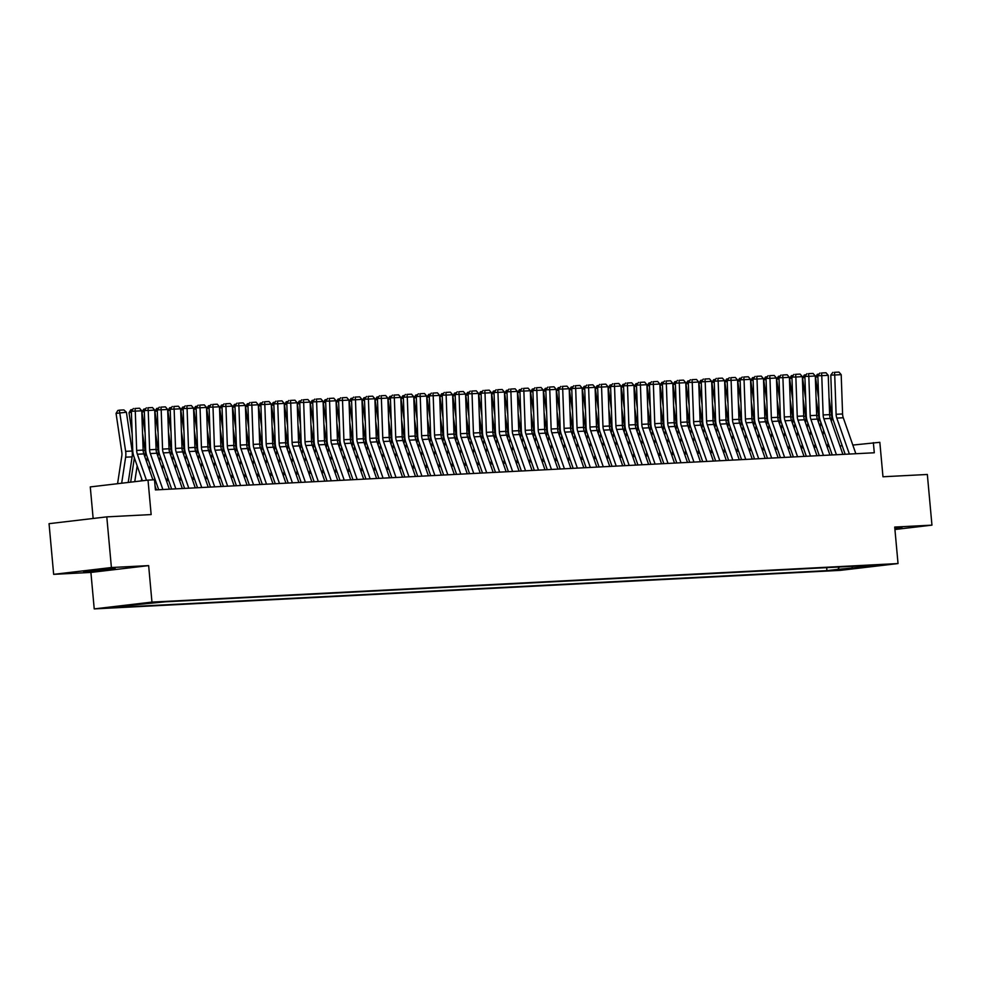 <?xml version="1.0" encoding="UTF-8"?>
<svg xmlns="http://www.w3.org/2000/svg" width="981" height="981" viewBox="0 0 981 981"><rect width="100%" height="100%" fill="white"/><g stroke="black" fill="none" stroke-linecap="round" stroke-linejoin="round"><path stroke-width="1.47" d="M894.893 529.066L902.066 527.986L894.819 528.207M111.54 568.637L83.557 571.506L104.759 570.059L115.194 568.624L111.54 568.637M883.771 564.553L872.281 565.73L883.771 564.553M94.225 608.907L840.288 570.366L898.032 563.56L151.957 602.101L94.225 608.907L90.902 572.426L148.646 565.608L111.405 567.533L53.661 574.351L90.902 572.426M53.661 574.351L49.05 523.67L106.794 516.864L151.148 514.571L148.021 480.114L90.277 486.919L93.146 518.471M894.93 529.507L931.95 525.142L927.339 474.473L882.974 476.766L879.834 442.308L852.82 445.067M111.405 567.533L106.794 516.864M148.021 480.114L154.495 479.77L155.415 489.911L874.292 452.768L873.36 442.639M147.162 603.254L161.142 601.966L147.138 602.996M860.938 565.878L861.588 566.564L872.514 565.277L165.299 601.807L116.408 606.638L130.657 605.902L119.731 607.19L826.946 570.648L837.872 569.36L839.344 566.993M861.588 566.564L875.837 565.829L837.872 569.36M148.646 565.608L151.957 602.101M931.95 525.142L894.709 527.067L898.032 563.56M842.225 445.803L839.932 445.914M829.264 446.465L826.983 446.588M816.315 447.14L814.034 447.25M803.365 447.802L801.085 447.925M790.416 448.476L788.123 448.599M777.455 449.151L775.174 449.261M764.506 449.813L762.225 449.936M751.556 450.487L749.263 450.598M738.595 451.15L736.314 451.272M725.646 451.824L723.365 451.934M712.697 452.486L710.416 452.609M699.747 453.161L697.454 453.283M686.786 453.835L684.505 453.945M673.837 454.497L671.556 454.62M660.887 455.172L658.607 455.282M647.926 455.834L645.645 455.957M634.977 456.508L632.696 456.619M622.028 457.171L619.747 457.293M609.078 457.845L606.785 457.968M596.117 458.507L593.836 458.63M583.168 459.182L580.887 459.304M570.219 459.856L567.938 459.966M557.269 460.518L554.976 460.641M544.308 461.193L542.027 461.303M531.359 461.855L529.078 461.977M518.409 462.529L516.116 462.64M505.448 463.191L503.167 463.314M492.499 463.866L490.218 463.988M479.55 464.54L477.269 464.651M466.6 465.202L464.307 465.325M453.639 465.877L451.358 465.987M440.69 466.539L438.409 466.662M427.741 467.214L425.447 467.324M414.779 467.876L412.498 467.998M401.83 468.55L399.549 468.673M388.881 469.225L386.6 469.335M375.931 469.887L373.638 470.009M362.97 470.561L360.689 470.672M350.021 471.223L347.74 471.346M337.072 471.898L334.791 472.008M324.122 472.56L321.829 472.683M311.161 473.234L308.88 473.357M298.212 473.909L295.931 474.019M285.263 474.571L282.969 474.694M272.301 475.245L270.02 475.356M259.352 475.908L257.071 476.03M246.403 476.582L244.122 476.692M233.453 477.244L231.16 477.367M220.492 477.919L218.211 478.041M207.543 478.581L205.262 478.703M194.594 479.255L192.301 479.378M181.632 479.93L179.351 480.04M168.683 480.592L166.402 480.715M155.734 481.266L154.63 481.315M131.295 604.872L130.657 605.902M826.676 567.643L826.946 570.648M852.121 568.624L852.207 566.331M146.476 480.298L137.365 454.228A10.178 7.848 87 0 1 136.666 450.426L135.28 411.125L131.356 411.223L132.742 450.524A15.279 11.772 -93 0 0 133.796 456.214L142.38 480.776M152.913 479.856L143.839 453.896A10.178 7.848 87 0 1 143.14 450.095L141.755 410.794L135.28 411.125L134.986 408.464L139.523 408.231L134.986 408.464M156.408 489.862L155.059 485.987M133.416 408.501L131.356 411.223M141.755 410.794L139.523 408.231M126.402 412.241L116.065 413.393L117.806 410.487L119.351 410.156L123.888 409.923L126.402 412.241L132.128 451.027A15.279 11.772 87 0 1 132.116 456.852L128.217 482.444M119.351 410.156L125.654 451.358A15.279 11.772 87 0 1 125.642 457.183L121.669 483.216M117.573 483.707L121.791 456.067A10.178 7.848 -93 0 0 121.791 452.18L116.065 413.393M162.883 489.519L150.314 453.553A10.178 7.848 87 0 1 149.615 449.764L148.229 410.463L144.305 410.549L145.691 449.85A15.279 11.772 -93 0 0 146.745 455.552L158.689 489.74M169.357 489.188L156.801 453.222A10.178 7.848 87 0 1 156.089 449.421L154.716 410.119L148.229 410.463L147.935 407.789L152.472 407.556L147.935 407.789M146.365 407.826L144.305 410.549M154.716 410.119L152.472 407.556M175.844 488.857L163.275 452.891A10.178 7.848 87 0 1 162.564 449.09L161.191 409.788L157.267 409.886L158.64 449.188A15.279 11.772 -93 0 0 159.695 454.877L171.65 489.078M182.319 488.526L169.75 452.56A10.178 7.848 87 0 1 169.039 448.758L167.665 409.457L161.191 409.788L160.884 407.127L165.421 406.882L160.884 407.127M159.314 407.164L157.267 409.886M167.665 409.457L165.421 406.882M188.793 488.182L176.224 452.216A10.178 7.848 87 0 1 175.525 448.415L174.14 409.126L170.216 409.212L171.589 448.513A15.279 11.772 -93 0 0 172.656 454.215L184.6 488.403M195.268 487.851L182.699 451.885A10.178 7.848 87 0 1 182 448.084L180.614 408.783L174.14 409.126L173.845 406.453L178.37 406.22L173.845 406.453M172.276 406.49L170.216 409.212M180.614 408.783L178.37 406.22M201.743 487.52L189.174 451.554A10.178 7.848 87 0 1 188.475 447.753L187.089 408.452L183.165 408.55L184.551 447.851A15.279 11.772 -93 0 0 185.605 453.541L197.549 487.729M208.217 487.177L195.648 451.211A10.178 7.848 87 0 1 194.949 447.422L193.564 408.121L187.089 408.452L186.795 405.778L191.332 405.545L186.795 405.778M185.225 405.815L183.165 408.55M193.564 408.121L191.332 405.545M142.539 433.161L145.078 450.353A15.279 11.772 87 0 1 145.078 456.177L144.943 457.036M141.644 478.667L141.301 480.898M137.168 465.865L134.753 481.671M131.393 412.216L129.026 412.719L130.767 409.813L132.68 409.469M132.153 433.958L129.026 412.719M130.657 482.161L134.372 457.857M155.501 432.486L158.039 449.69A15.279 11.772 87 0 1 158.027 455.503L157.892 456.361M154.593 477.992L154.324 479.783M150.118 465.202L149.419 469.838M144.342 411.554L141.975 412.057L143.717 409.151L145.629 408.795M145.114 433.283L141.975 412.057M146.61 461.818L147.322 457.183M168.45 431.824L170.988 449.016A15.279 11.772 87 0 1 170.976 454.841L170.841 455.699M167.543 477.33L167.028 480.678M163.067 464.528L162.368 469.163M157.303 410.88L154.924 411.382L156.666 408.476L158.591 408.133M158.064 432.621L154.924 411.382M159.56 461.144L160.271 456.521M181.399 431.15L183.938 448.342A15.279 11.772 87 0 1 183.925 454.166L183.803 455.025M180.492 476.656L179.989 480.016M176.028 463.866L175.317 468.489M170.253 410.205L167.874 410.72L169.627 407.814L171.54 407.458M171.013 431.947L167.874 410.72M172.521 460.481L173.22 455.846M214.692 486.846L202.135 450.88A10.178 7.848 87 0 1 201.424 447.078L200.05 407.777L196.126 407.875L197.5 447.177A15.279 11.772 -93 0 0 198.554 452.879L210.51 487.067M221.179 486.515L208.61 450.549A10.178 7.848 87 0 1 207.898 446.747L206.525 407.446L200.05 407.777L199.744 405.116L204.281 404.883L199.744 405.116M198.174 405.153L196.126 407.875M206.525 407.446L204.281 404.883M194.348 430.475L196.899 447.679A15.279 11.772 87 0 1 196.887 453.504L196.752 454.362M193.453 475.993L192.938 479.341M188.977 463.191L188.266 467.827M183.202 409.543L180.835 410.046L182.576 407.14L184.489 406.796M183.962 431.272L180.835 410.046M185.47 459.807L186.182 455.172M227.653 486.184L215.084 450.218A10.178 7.848 87 0 1 214.373 446.416L213 407.115L209.076 407.201L210.449 446.502A15.279 11.772 -93 0 0 211.516 452.204L223.46 486.392M234.128 485.84L221.559 449.874A10.178 7.848 87 0 1 220.848 446.073L219.474 406.784L213 407.115L212.705 404.442L217.23 404.209L212.705 404.442M211.136 404.479L209.076 407.201M219.474 406.784L217.23 404.209M207.31 429.813L209.848 447.005A15.279 11.772 87 0 1 209.836 452.83L209.701 453.688M206.402 475.319L205.887 478.667M201.927 462.529L201.228 467.152M196.151 408.869L193.784 409.384L195.526 406.465L197.451 406.122M196.923 430.61L193.784 409.384M198.42 459.145L199.131 454.51M240.603 485.509L228.033 449.543A10.178 7.848 87 0 1 227.334 445.742L225.949 406.441L222.025 406.539L223.41 445.84A15.279 11.772 -93 0 0 224.465 451.53L236.409 485.73M247.077 485.178L234.508 449.212A10.178 7.848 87 0 1 233.809 445.411L232.423 406.109L225.949 406.441L225.655 403.78L230.179 403.547L225.655 403.78M224.085 403.816L222.025 406.539M232.423 406.109L230.179 403.547M220.259 429.138L222.797 446.343A15.279 11.772 87 0 1 222.785 452.167L222.662 453.026M219.352 474.657L218.849 478.005M214.888 461.855L214.177 466.49M209.112 408.206L206.733 408.709L208.475 405.803L210.4 405.447M209.873 429.936L206.733 408.709M211.381 458.47L212.08 453.835M253.552 484.835L240.983 448.869A10.178 7.848 87 0 1 240.284 445.08L238.898 405.778L234.974 405.864L236.36 445.166A15.279 11.772 -93 0 0 237.414 450.868L249.358 485.055M260.026 484.504L247.47 448.538A10.178 7.848 87 0 1 246.758 444.736L245.385 405.435L238.898 405.778L238.604 403.105L243.141 402.872L238.604 403.105M237.034 403.142L234.974 405.864M245.385 405.435L243.141 402.872M233.208 428.476L235.747 445.668A15.279 11.772 87 0 1 235.747 451.493L235.612 452.351M232.313 473.982L231.798 477.33M227.837 461.193L227.126 465.816M222.062 407.532L219.695 408.047L221.436 405.128L223.349 404.785M222.822 429.273L219.695 408.047M224.33 457.796L225.029 453.173M266.513 484.173L253.944 448.207A10.178 7.848 87 0 1 253.233 444.405L251.859 405.104L247.935 405.202L249.309 444.503A15.279 11.772 -93 0 0 250.363 450.193L262.319 484.393M272.988 483.841L260.419 447.876A10.178 7.848 87 0 1 259.707 444.074L258.334 404.773L251.859 405.104L251.553 402.443L256.09 402.198L251.553 402.443M249.983 402.48L247.935 405.202M258.334 404.773L256.09 402.198M246.17 427.802L248.708 445.006A15.279 11.772 87 0 1 248.696 450.819L248.561 451.689M245.262 473.308L244.747 476.668M240.786 460.518L240.087 465.153M235.011 406.87L232.644 407.373L234.385 404.466L236.298 404.111M235.771 428.599L232.644 407.373M237.279 457.134L237.991 452.499M279.462 483.498L266.893 447.532A10.178 7.848 87 0 1 266.182 443.743L264.809 404.442L260.885 404.528L262.258 443.829A15.279 11.772 -93 0 0 263.325 449.531L275.269 483.719M285.937 483.167L273.368 447.201A10.178 7.848 87 0 1 272.669 443.4L271.283 404.098L264.809 404.442L264.514 401.769L269.039 401.536L264.514 401.769M262.945 401.805L260.885 404.528M271.283 404.098L269.039 401.536M259.119 427.14L261.657 444.332A15.279 11.772 87 0 1 261.645 450.156L261.51 451.015M258.211 472.646L257.696 475.993M253.736 459.844L253.037 464.479M247.972 406.195L245.593 406.698L247.335 403.792L249.26 403.449M248.733 427.937L245.593 406.698M250.229 456.459L250.94 451.836M292.412 482.836L279.843 446.87A10.178 7.848 87 0 1 279.144 443.069L277.758 403.767L273.834 403.865L275.22 443.167A15.279 11.772 -93 0 0 276.274 448.857L288.218 483.044M298.886 482.493L286.317 446.527A10.178 7.848 87 0 1 285.618 442.738L284.232 403.436L277.758 403.767L277.464 401.094L282.001 400.861L277.464 401.094M275.894 401.131L273.834 403.865M284.232 403.436L282.001 400.861M272.068 426.465L274.606 443.657A15.279 11.772 87 0 1 274.594 449.482L274.472 450.34M271.161 471.971L270.658 475.331M266.697 459.182L265.986 463.805M260.921 405.521L258.543 406.036L260.296 403.13L262.209 402.774M261.682 427.262L258.543 406.036M263.19 455.797L263.889 451.162M305.361 482.161L292.804 446.196A10.178 7.848 87 0 1 292.093 442.394L290.719 403.093L286.795 403.191L288.169 442.492A15.279 11.772 -93 0 0 289.223 448.194L301.179 482.382M311.848 481.83L299.279 445.865A10.178 7.848 87 0 1 298.567 442.063L297.194 402.762L290.719 403.093L290.413 400.432L294.95 400.199L290.413 400.432M288.843 400.469L286.795 403.191M297.194 402.762L294.95 400.199M285.017 425.803L287.556 442.995A15.279 11.772 87 0 1 287.556 448.82L287.421 449.678M284.122 471.309L283.607 474.657M279.646 458.507L278.935 463.142M273.871 404.859L271.504 405.361L273.245 402.455L275.158 402.112M274.631 426.588L271.504 405.361M276.139 455.123L276.85 450.5M297.979 425.129L300.517 442.321A15.279 11.772 87 0 1 300.505 448.145L300.37 449.004M297.071 470.635L296.556 473.982M292.596 457.845L291.897 462.468M286.82 404.184L284.453 404.699L286.194 401.781L288.107 401.437M287.592 425.926L284.453 404.699M289.088 454.461L289.8 449.825M310.928 424.454L313.466 441.658A15.279 11.772 87 0 1 313.454 447.483L313.331 448.342M310.021 469.973L309.506 473.32M305.557 457.171L304.846 461.806M299.781 403.522L297.402 404.025L299.144 401.119L301.069 400.763M300.542 425.251L297.402 404.025M302.038 453.786L302.749 449.151M318.322 481.499L305.753 445.533A10.178 7.848 87 0 1 305.042 441.732L303.669 402.431L299.745 402.517L301.118 441.818A15.279 11.772 -93 0 0 302.185 447.52L314.128 481.708M324.797 481.156L312.228 445.19A10.178 7.848 87 0 1 311.517 441.401L310.143 402.1L303.669 402.431L303.362 399.757L307.899 399.525L303.362 399.757M301.792 399.794L299.745 402.517M310.143 402.1L307.899 399.525M331.271 480.825L318.702 444.859A10.178 7.848 87 0 1 318.003 441.058L316.618 401.756L312.694 401.854L314.079 441.156A15.279 11.772 -93 0 0 315.134 446.858L327.078 481.046M337.746 480.494L325.177 444.528A10.178 7.848 87 0 1 324.478 440.727L323.092 401.425L316.618 401.756L316.323 399.095L320.848 398.862L316.323 399.095M314.754 399.132L312.694 401.854M323.092 401.425L320.848 398.862M344.221 480.15L331.652 444.185A10.178 7.848 87 0 1 330.953 440.395L329.567 401.094L325.643 401.18L327.029 440.481A15.279 11.772 -93 0 0 328.083 446.183L340.027 480.371M350.695 479.819L338.138 443.853A10.178 7.848 87 0 1 337.427 440.052L336.054 400.751L329.567 401.094L329.273 398.421L333.81 398.188L329.273 398.421M327.703 398.458L325.643 401.18M336.054 400.751L333.81 398.188M323.877 423.792L326.415 440.984A15.279 11.772 87 0 1 326.415 446.809L326.281 447.667M322.97 469.298L322.467 472.646M318.506 456.508L317.795 461.131M312.731 402.848L310.364 403.363L312.105 400.444L314.018 400.101M313.491 424.589L310.364 403.363M314.999 453.112L315.698 448.489M357.182 479.488L344.613 443.522A10.178 7.848 87 0 1 343.902 439.721L342.528 400.42L338.604 400.518L339.978 439.819A15.279 11.772 -93 0 0 341.032 445.509L352.988 479.709M363.657 479.157L351.088 443.191A10.178 7.848 87 0 1 350.376 439.39L349.003 400.089L342.528 400.42L342.222 397.759L346.759 397.526L342.222 397.759M340.652 397.796L338.604 400.518M349.003 400.089L346.759 397.526M336.839 423.118L339.377 440.322A15.279 11.772 87 0 1 339.365 446.147L339.23 447.005M335.931 468.636L335.416 471.984M331.455 455.834L330.744 460.469M325.68 402.185L323.313 402.688L325.054 399.782L326.967 399.426M326.44 423.915L323.313 402.688M327.948 452.449L328.66 447.814M370.131 478.814L357.562 442.848A10.178 7.848 87 0 1 356.851 439.059L355.478 399.757L351.554 399.843L352.927 439.145A15.279 11.772 -93 0 0 353.994 444.847L365.938 479.035M376.606 478.483L364.037 442.517A10.178 7.848 87 0 1 363.338 438.715L361.952 399.414L355.478 399.757L355.183 397.084L359.708 396.851L355.183 397.084M353.614 397.121L351.554 399.843M361.952 399.414L359.708 396.851M349.788 422.455L352.326 439.647A15.279 11.772 87 0 1 352.314 445.472L352.179 446.33M348.88 467.962L348.365 471.309M344.405 455.159L343.706 459.795M338.629 401.511L336.262 402.014L338.004 399.108L339.929 398.764M339.401 423.252L336.262 402.014M340.898 451.775L341.609 447.152M383.08 478.152L370.511 442.186A10.178 7.848 87 0 1 369.812 438.384L368.427 399.083L364.503 399.181L365.888 438.482A15.279 11.772 -93 0 0 366.943 444.172L378.887 478.36M389.555 477.821L376.986 441.842A10.178 7.848 87 0 1 376.287 438.053L374.901 398.752L368.427 399.083L368.133 396.41L372.67 396.177L368.133 396.41M366.563 396.459L364.503 399.181M374.901 398.752L372.67 396.177M362.737 421.781L365.275 438.973A15.279 11.772 87 0 1 365.263 444.798L365.14 445.656M361.83 467.287L361.327 470.647M357.366 454.497L356.655 459.133M351.59 400.837L349.211 401.352L350.965 398.445L352.878 398.09M352.351 422.578L349.211 401.352M353.859 451.113L354.558 446.478M396.03 477.477L383.473 441.511A10.178 7.848 87 0 1 382.762 437.71L381.388 398.409L377.452 398.507L378.838 437.808A15.279 11.772 -93 0 0 379.892 443.51L391.836 477.698M402.517 477.146L389.948 441.18A10.178 7.848 87 0 1 389.236 437.379L387.863 398.078L381.388 398.409L381.082 395.748L385.619 395.515L381.082 395.748M379.512 395.784L377.452 398.507M387.863 398.078L385.619 395.515M375.686 421.119L378.225 438.311A15.279 11.772 87 0 1 378.225 444.135L378.09 444.994M374.791 466.625L374.276 469.973M370.315 453.823L369.604 458.458M364.54 400.174L362.173 400.677L363.914 397.771L365.827 397.428M365.3 421.904L362.173 400.677M366.808 450.438L367.519 445.815M408.991 476.815L396.422 440.849A10.178 7.848 87 0 1 395.711 437.048L394.337 397.746L390.413 397.845L391.787 437.134A15.279 11.772 -93 0 0 392.854 442.836L404.797 477.024M415.466 476.472L402.897 440.506A10.178 7.848 87 0 1 402.185 436.717L400.812 397.415L394.337 397.746L394.031 395.073L398.568 394.84L394.031 395.073M392.461 395.11L390.413 397.845M400.812 397.415L398.568 394.84M388.648 420.444L391.186 437.636A15.279 11.772 87 0 1 391.174 443.461L391.039 444.319M387.74 465.95L387.225 469.31M383.264 453.161L382.565 457.784M377.489 399.5L375.122 400.015L376.863 397.109L378.776 396.753M378.261 421.241L375.122 400.015M379.757 449.776L380.469 445.141M421.94 476.141L409.371 440.175A10.178 7.848 87 0 1 408.672 436.373L407.287 397.072L403.363 397.17L404.748 436.471A15.279 11.772 -93 0 0 405.803 442.173L417.747 476.361M428.415 475.81L415.846 439.844A10.178 7.848 87 0 1 415.147 436.042L413.761 396.741L407.287 397.072L406.992 394.411L411.517 394.178L406.992 394.411M405.423 394.448L403.363 397.17M413.761 396.741L411.517 394.178M401.597 419.77L404.135 436.974A15.279 11.772 87 0 1 404.123 442.799L404 443.657M400.689 465.288L400.174 468.636M396.226 452.486L395.515 457.121M390.45 398.838L388.071 399.341L389.813 396.434L391.738 396.079M391.211 420.567L388.071 399.341M392.707 449.102L393.418 444.467M434.89 475.478L422.32 439.5A10.178 7.848 87 0 1 421.622 435.711L420.236 396.41L416.312 396.496L417.698 435.797A15.279 11.772 -93 0 0 418.752 441.499L430.696 475.687M441.364 475.135L428.795 439.169A10.178 7.848 87 0 1 428.096 435.368L426.71 396.066L420.236 396.41L419.942 393.737L424.479 393.504L419.942 393.737M418.372 393.773L416.312 396.496M426.71 396.066L424.479 393.504M414.546 419.108L417.084 436.3A15.279 11.772 87 0 1 417.072 442.124L416.95 442.983M413.639 464.614L413.136 467.962M409.175 451.824L408.464 456.447M403.399 398.163L401.021 398.678L402.774 395.76L404.687 395.417M404.16 419.905L401.021 398.678M405.668 448.427L406.367 443.804M447.839 474.804L435.282 438.838A10.178 7.848 87 0 1 434.571 435.037L433.197 395.735L429.273 395.834L430.647 435.135A15.279 11.772 -93 0 0 431.701 440.825L443.657 475.025M454.326 474.473L441.757 438.507A10.178 7.848 87 0 1 441.045 434.706L439.672 395.404L433.197 395.735L432.891 393.074L437.428 392.841L432.891 393.074M431.321 393.111L429.273 395.834M439.672 395.404L437.428 392.841M460.8 474.13L448.231 438.164A10.178 7.848 87 0 1 447.52 434.375L446.147 395.073L442.223 395.159L443.596 434.46A15.279 11.772 -93 0 0 444.663 440.162L456.606 474.35M467.275 473.798L454.706 437.833A10.178 7.848 87 0 1 454.007 434.031L452.621 394.73L446.147 395.073L445.852 392.4L450.377 392.167L445.852 392.4M444.283 392.437L442.223 395.159M452.621 394.73L450.377 392.167M473.749 473.467L461.18 437.501A10.178 7.848 87 0 1 460.481 433.7L459.096 394.399L455.172 394.497L456.557 433.798A15.279 11.772 -93 0 0 457.612 439.488L469.556 473.676M480.224 473.136L467.655 437.158A10.178 7.848 87 0 1 466.956 433.369L465.57 394.068L459.096 394.399L458.801 391.738L463.339 391.493L458.801 391.738M457.232 391.775L455.172 394.497M465.57 394.068L463.339 391.493M427.495 418.433L430.046 435.638A15.279 11.772 87 0 1 430.034 441.462L429.899 442.321M426.6 463.952L426.085 467.299M422.124 451.15L421.413 455.785M416.349 397.501L413.982 398.004L415.723 395.098L417.636 394.742M417.109 419.23L413.982 398.004M418.617 447.765L419.328 443.13M440.457 417.771L442.995 434.963A15.279 11.772 87 0 1 442.983 440.788L442.848 441.646M439.549 463.277L439.034 466.625M435.074 450.475L434.375 455.11M429.298 396.827L426.931 397.33L428.672 394.423L430.598 394.08M430.07 418.568L426.931 397.33M431.566 447.091L432.278 442.468M453.406 417.097L455.944 434.289A15.279 11.772 87 0 1 455.932 440.113L455.809 440.972M452.499 462.603L451.996 465.963M448.035 449.813L447.324 454.448M442.259 396.165L439.88 396.667L441.622 393.761L443.547 393.406M443.02 417.894L439.88 396.667M444.528 446.429L445.227 441.793M486.699 472.793L474.13 436.827A10.178 7.848 87 0 1 473.431 433.026L472.045 393.724L468.121 393.822L469.507 433.124A15.279 11.772 -93 0 0 470.561 438.826L482.505 473.014M493.173 472.462L480.616 436.496A10.178 7.848 87 0 1 479.905 432.695L478.532 393.393L472.045 393.724L471.751 391.063L476.288 390.83L471.751 391.063M470.181 391.1L468.121 393.822M478.532 393.393L476.288 390.83M466.355 416.435L468.893 433.627A15.279 11.772 87 0 1 468.893 439.451L468.759 440.31M465.46 461.941L464.945 465.288M460.984 449.139L460.273 453.774M455.209 395.49L452.842 395.993L454.583 393.087L456.496 392.743M455.969 417.219L452.842 395.993M457.477 445.754L458.176 441.131M499.66 472.131L487.091 436.165A10.178 7.848 87 0 1 486.38 432.363L485.006 393.062L481.082 393.16L482.456 432.449A15.279 11.772 -93 0 0 483.51 438.151L495.466 472.339M506.135 471.787L493.566 435.822A10.178 7.848 87 0 1 492.854 432.032L491.481 392.731L485.006 393.062L484.7 390.389L489.237 390.156L484.7 390.389M483.13 390.426L481.082 393.16M491.481 392.731L489.237 390.156M479.317 415.76L481.855 432.952A15.279 11.772 87 0 1 481.843 438.777L481.708 439.635M478.409 461.266L477.894 464.626M473.933 448.476L473.234 453.099M468.158 394.816L465.791 395.331L467.532 392.425L469.445 392.069M468.918 416.557L465.791 395.331M470.426 445.092L471.138 440.457M512.609 471.456L500.04 435.49A10.178 7.848 87 0 1 499.329 431.689L497.956 392.388L494.032 392.486L495.405 431.787A15.279 11.772 -93 0 0 496.472 437.489L508.416 471.677M519.084 471.125L506.515 435.159A10.178 7.848 87 0 1 505.816 431.358L504.43 392.057L497.956 392.388L497.661 389.727L502.186 389.494L497.661 389.727M496.092 389.764L494.032 392.486M504.43 392.057L502.186 389.494M492.266 415.086L494.804 432.29A15.279 11.772 87 0 1 494.792 438.115L494.657 438.973M491.358 460.604L490.843 463.952M486.883 447.802L486.184 452.437M481.119 394.154L478.74 394.656L480.482 391.75L482.407 391.407M481.879 415.883L478.74 394.656M483.375 444.418L484.087 439.782M525.558 470.794L512.989 434.828A10.178 7.848 87 0 1 512.29 431.027L510.905 391.726L506.981 391.811L508.366 431.113A15.279 11.772 -93 0 0 509.421 436.815L521.365 471.003M532.033 470.451L519.464 434.485A10.178 7.848 87 0 1 518.765 430.684L517.379 391.382L510.905 391.726L510.611 389.052L515.148 388.819L510.611 389.052M509.041 389.089L506.981 391.811M517.379 391.382L515.148 388.819M505.215 414.423L507.753 431.615A15.279 11.772 87 0 1 507.741 437.44L507.618 438.299M504.308 459.93L503.805 463.277M499.844 447.14L499.133 451.763M494.068 393.479L491.689 393.994L493.443 391.076L495.356 390.732M494.829 415.221L491.689 393.994M496.337 443.755L497.036 439.12M538.508 470.12L525.951 434.154A10.178 7.848 87 0 1 525.24 430.352L523.866 391.051L519.942 391.149L521.316 430.451A15.279 11.772 -93 0 0 522.37 436.14L534.326 470.34M544.995 469.789L532.425 433.823A10.178 7.848 87 0 1 531.714 430.021L530.341 390.72L523.866 391.051L523.56 388.39L528.097 388.157L523.56 388.39M521.99 388.427L519.942 391.149M530.341 390.72L528.097 388.157M551.469 469.445L538.9 433.479A10.178 7.848 87 0 1 538.189 429.69L536.815 390.389L532.891 390.475L534.265 429.776A15.279 11.772 -93 0 0 535.332 435.478L547.275 469.666M557.944 469.114L545.375 433.148A10.178 7.848 87 0 1 544.663 429.347L543.29 390.046L536.815 390.389L536.509 387.716L541.046 387.483L536.509 387.716M534.939 387.753L532.891 390.475M543.29 390.046L541.046 387.483M564.418 468.783L551.849 432.817A10.178 7.848 87 0 1 551.15 429.016L549.765 389.715L545.841 389.813L547.226 429.114A15.279 11.772 -93 0 0 548.281 434.804L560.225 469.004M570.893 468.452L558.324 432.486A10.178 7.848 87 0 1 557.625 428.685L556.239 389.383L549.765 389.715L549.47 387.054L553.995 386.808L549.47 387.054M547.901 387.09L545.841 389.813M556.239 389.383L553.995 386.808M518.164 413.749L520.715 430.953A15.279 11.772 87 0 1 520.703 436.778L520.568 437.636M517.269 459.267L516.754 462.615M512.793 446.465L512.082 451.101M507.018 392.817L504.651 393.32L506.392 390.413L508.305 390.058M507.778 414.546L504.651 393.32M509.286 443.081L509.997 438.446M531.126 413.087L533.664 430.279A15.279 11.772 87 0 1 533.652 436.104L533.517 436.962M530.218 458.593L529.703 461.941M525.742 445.791L525.043 450.426M519.967 392.142L517.6 392.645L519.341 389.739L521.267 389.396M520.739 413.884L517.6 392.645M522.235 442.406L522.947 437.784M544.075 412.412L546.613 429.617A15.279 11.772 87 0 1 546.601 435.429L546.478 436.287M543.167 457.919L542.652 461.278M538.704 445.129L537.993 449.764M532.928 391.48L530.549 391.983L532.291 389.077L534.216 388.721M533.689 413.209L530.549 391.983M535.197 441.744L535.896 437.109M577.368 468.109L564.798 432.143A10.178 7.848 87 0 1 564.1 428.341L562.714 389.052L558.79 389.138L560.176 428.439A15.279 11.772 -93 0 0 561.23 434.142L573.174 468.329M583.842 467.778L571.285 431.812A10.178 7.848 87 0 1 570.574 428.01L569.201 388.709L562.714 389.052L562.42 386.379L566.957 386.146L562.42 386.379M560.85 386.416L558.79 389.138M569.201 388.709L566.957 386.146M557.024 411.75L559.562 428.942A15.279 11.772 87 0 1 559.562 434.767L559.428 435.625M556.117 457.256L555.614 460.604M551.653 444.454L550.942 449.09M545.877 390.806L543.511 391.309L545.252 388.402L547.165 388.059M546.638 412.547L543.511 391.309M548.146 441.07L548.845 436.447M590.329 467.447L577.76 431.481A10.178 7.848 87 0 1 577.049 427.679L575.675 388.378L571.751 388.476L573.125 427.777A15.279 11.772 -93 0 0 574.179 433.467L586.135 467.655M596.804 467.103L584.235 431.137A10.178 7.848 87 0 1 583.523 427.348L582.15 388.047L575.675 388.378L575.369 385.705L579.906 385.472L575.369 385.705M573.799 385.741L571.751 388.476M582.15 388.047L579.906 385.472M569.986 411.076L572.524 428.268A15.279 11.772 87 0 1 572.512 434.093L572.377 434.951M569.078 456.582L568.563 459.942M564.602 443.792L563.891 448.415M558.827 390.131L556.46 390.646L558.201 387.74L560.114 387.385M559.587 411.873L556.46 390.646M561.095 440.408L561.806 435.772M603.278 466.772L590.709 430.806A10.178 7.848 87 0 1 589.998 427.005L588.625 387.703L584.701 387.802L586.074 427.103A15.279 11.772 -93 0 0 587.141 432.805L599.084 466.993M609.753 466.441L597.184 430.475A10.178 7.848 87 0 1 596.485 426.674L595.099 387.372L588.625 387.703L588.33 385.043L592.855 384.81L588.33 385.043M586.761 385.079L584.701 387.802M595.099 387.372L592.855 384.81M582.935 410.401L585.473 427.606A15.279 11.772 87 0 1 585.461 433.43L585.326 434.289M582.027 455.92L581.512 459.267M577.551 443.118L576.853 447.753M571.788 389.469L569.409 389.972L571.15 387.066L573.076 386.722M572.548 411.198L569.409 389.972M574.044 439.733L574.756 435.098M616.227 466.11L603.658 430.144A10.178 7.848 87 0 1 602.959 426.343L601.574 387.041L597.65 387.127L599.035 426.428A15.279 11.772 -93 0 0 600.09 432.13L612.034 466.318M622.702 465.767L610.133 429.801A10.178 7.848 87 0 1 609.434 425.999L608.048 386.71L601.574 387.041L601.279 384.368L605.817 384.135L601.279 384.368M599.71 384.405L597.65 387.127M608.048 386.71L605.817 384.135M595.884 409.739L598.422 426.931A15.279 11.772 87 0 1 598.41 432.756L598.287 433.614M594.976 455.245L594.474 458.593M590.513 442.456L589.802 447.078M584.737 388.795L582.358 389.31L584.112 386.391L586.025 386.048M585.498 410.536L582.358 389.31M587.006 439.071L587.705 434.436M629.177 465.435L616.62 429.47A10.178 7.848 87 0 1 615.909 425.668L614.535 386.367L610.599 386.465L611.985 425.766A15.279 11.772 -93 0 0 613.039 431.456L624.995 465.656M635.663 465.104L623.094 429.138A10.178 7.848 87 0 1 622.383 425.337L621.01 386.036L614.535 386.367L614.229 383.706L618.766 383.473L614.229 383.706M612.659 383.743L610.599 386.465M621.01 386.036L618.766 383.473M608.833 409.065L611.371 426.269A15.279 11.772 87 0 1 611.371 432.094L611.237 432.952M607.938 454.583L607.423 457.931M603.462 441.781L602.751 446.416M597.687 388.133L595.32 388.635L597.061 385.729L598.974 385.374M598.447 409.862L595.32 388.635M599.955 438.397L600.666 433.761M642.138 464.761L629.569 428.795A10.178 7.848 87 0 1 628.858 425.006L627.484 385.705L623.56 385.791L624.934 425.092A15.279 11.772 -93 0 0 626.001 430.794L637.944 464.982M648.613 464.43L636.044 428.464A10.178 7.848 87 0 1 635.332 424.663L633.959 385.361L627.484 385.705L627.178 383.031L631.715 382.798L627.178 383.031M625.608 383.068L623.56 385.791M633.959 385.361L631.715 382.798M621.795 408.403L624.333 425.595A15.279 11.772 87 0 1 624.321 431.419L624.186 432.278M620.887 453.909L620.372 457.256M616.411 441.119L615.712 445.742M610.636 387.458L608.269 387.973L610.01 385.055L611.923 384.711M611.408 409.2L608.269 387.973M612.904 437.722L613.615 433.099M655.087 464.099L642.518 428.133A10.178 7.848 87 0 1 641.819 424.332L640.434 385.03L636.51 385.128L637.895 424.43A15.279 11.772 -93 0 0 638.95 430.119L650.894 464.32M661.562 463.768L648.993 427.802A10.178 7.848 87 0 1 648.294 424L646.908 384.699L640.434 385.03L640.139 382.369L644.664 382.124L640.139 382.369M638.57 382.406L636.51 385.128M646.908 384.699L644.664 382.124M634.744 407.728L637.282 424.932A15.279 11.772 87 0 1 637.27 430.745L637.147 431.615M633.836 453.234L633.321 456.594M629.373 440.444L628.662 445.08M623.597 386.796L621.218 387.299L622.96 384.393L624.885 384.037M624.357 408.525L621.218 387.299M625.853 437.06L626.565 432.425M668.036 463.424L655.467 427.458A10.178 7.848 87 0 1 654.768 423.669L653.383 384.368L649.459 384.454L650.844 423.755A15.279 11.772 -93 0 0 651.899 429.457L663.843 463.645M674.511 463.093L661.954 427.127A10.178 7.848 87 0 1 661.243 423.326L659.87 384.025L653.383 384.368L653.088 381.695L657.626 381.462L653.088 381.695M651.519 381.732L649.459 384.454M659.87 384.025L657.626 381.462M647.693 407.066L650.231 424.258A15.279 11.772 87 0 1 650.231 430.083L650.096 430.941M646.786 452.572L646.283 455.92M642.322 439.77L641.611 444.405M636.546 386.122L634.167 386.624L635.921 383.718L637.834 383.375M637.307 407.863L634.167 386.624M638.815 436.386L639.514 431.763M680.998 462.762L668.429 426.796A10.178 7.848 87 0 1 667.718 422.995L666.344 383.694L662.42 383.792L663.794 423.093A15.279 11.772 -93 0 0 664.848 428.783L676.804 462.971M687.473 462.419L674.903 426.453A10.178 7.848 87 0 1 674.192 422.664L672.819 383.363L666.344 383.694L666.038 381.02L670.575 380.787L666.038 381.02M664.468 381.057L662.42 383.792M672.819 383.363L670.575 380.787M660.654 406.392L663.193 423.584A15.279 11.772 87 0 1 663.181 429.408L663.046 430.267M659.747 451.898L659.232 455.258M655.271 439.108L654.56 443.731M649.496 385.447L647.129 385.962L648.87 383.056L650.783 382.7M650.256 407.189L647.129 385.962M651.764 435.723L652.475 431.088M693.947 462.088L681.378 426.122A10.178 7.848 87 0 1 680.667 422.32L679.293 383.019L675.369 383.117L676.743 422.419A15.279 11.772 -93 0 0 677.81 428.121L689.753 462.309M700.422 461.757L687.853 425.791A10.178 7.848 87 0 1 687.154 421.989L685.768 382.688L679.293 383.019L678.999 380.358L683.524 380.125L678.999 380.358M677.43 380.395L675.369 383.117M685.768 382.688L683.524 380.125M673.604 405.729L676.142 422.921A15.279 11.772 87 0 1 676.13 428.746L675.995 429.604M672.696 451.235L672.181 454.583M668.22 438.433L667.521 443.069M662.445 384.785L660.078 385.288L661.819 382.382L663.745 382.038M663.217 406.514L660.078 385.288M664.713 435.049L665.425 430.426M706.896 461.426L694.327 425.46A10.178 7.848 87 0 1 693.628 421.658L692.243 382.357L688.319 382.443L689.704 421.744A15.279 11.772 -93 0 0 690.759 427.446L702.703 461.634M713.371 461.082L700.802 425.116A10.178 7.848 87 0 1 700.103 421.327L698.717 382.026L692.243 382.357L691.948 379.684L696.485 379.451L691.948 379.684M690.379 379.721L688.319 382.443M698.717 382.026L696.485 379.451M686.553 405.055L689.091 422.247A15.279 11.772 87 0 1 689.079 428.072L688.956 428.93M685.645 450.561L685.143 453.909M681.182 437.771L680.471 442.394M675.406 384.111L673.027 384.626L674.769 381.707L676.694 381.364M676.167 405.852L673.027 384.626M677.675 434.387L678.374 429.752M719.846 460.751L707.276 424.785A10.178 7.848 87 0 1 706.578 420.984L705.192 381.683L701.268 381.781L702.654 421.082A15.279 11.772 -93 0 0 703.708 426.784L715.652 460.972M726.32 460.42L713.763 424.454A10.178 7.848 87 0 1 713.052 420.653L711.679 381.351L705.192 381.683L704.898 379.022L709.435 378.789L704.898 379.022M703.328 379.058L701.268 381.781M711.679 381.351L709.435 378.789M699.502 404.38L702.04 421.585A15.279 11.772 87 0 1 702.04 427.409L701.905 428.268M698.607 449.899L698.092 453.247M694.131 437.097L693.42 441.732M688.355 383.448L685.989 383.951L687.73 381.045L689.643 380.689M689.116 405.178L685.989 383.951M690.624 433.712L691.335 429.077M732.807 460.077L720.238 424.111A10.178 7.848 87 0 1 719.527 420.322L718.153 381.02L714.229 381.106L715.603 420.408A15.279 11.772 -93 0 0 716.67 426.11L728.613 460.297M739.282 459.746L726.713 423.78A10.178 7.848 87 0 1 726.001 419.978L724.628 380.677L718.153 381.02L717.847 378.347L722.384 378.114L717.847 378.347M716.277 378.384L714.229 381.106M724.628 380.677L722.384 378.114M712.464 403.718L715.002 420.91A15.279 11.772 87 0 1 714.99 426.735L714.855 427.593M711.556 449.224L711.041 452.572M707.08 436.435L706.381 441.058M701.305 382.774L698.938 383.289L700.679 380.37L702.592 380.027M702.077 404.515L698.938 383.289M703.573 433.038L704.284 428.415M745.756 459.415L733.187 423.449A10.178 7.848 87 0 1 732.488 419.647L731.103 380.346L727.179 380.444L728.552 419.745A15.279 11.772 -93 0 0 729.619 425.435L741.562 459.635M752.231 459.083L739.662 423.118A10.178 7.848 87 0 1 738.963 419.316L737.577 380.015L731.103 380.346L730.808 377.685L735.333 377.452L730.808 377.685M729.239 377.722L727.179 380.444M737.577 380.015L735.333 377.452M725.413 403.044L727.951 420.248A15.279 11.772 87 0 1 727.939 426.073L727.804 426.931M724.505 448.562L723.99 451.91M720.042 435.76L719.331 440.395M714.266 382.112L711.887 382.615L713.628 379.708L715.554 379.353M715.026 403.841L711.887 382.615M716.522 432.376L717.234 427.741M758.705 458.74L746.136 422.774A10.178 7.848 87 0 1 745.437 418.985L744.052 379.684L740.128 379.77L741.513 419.071A15.279 11.772 -93 0 0 742.568 424.773L754.512 458.961M765.18 458.409L752.611 422.443A10.178 7.848 87 0 1 751.912 418.642L750.526 379.34L744.052 379.684L743.757 377.011L748.295 376.778L743.757 377.011M742.188 377.047L740.128 379.77M750.526 379.34L748.295 376.778M738.362 402.382L740.9 419.574A15.279 11.772 87 0 1 740.888 425.398L740.765 426.257M737.454 447.888L736.952 451.235M732.991 435.086L732.28 439.721M727.215 381.437L724.836 381.94L726.59 379.034L728.503 378.691M727.976 403.179L724.836 381.94M729.484 431.701L730.183 427.078M771.655 458.078L759.098 422.112A10.178 7.848 87 0 1 758.387 418.311L757.013 379.009L753.089 379.107L754.463 418.409A15.279 11.772 -93 0 0 755.517 424.099L767.473 458.286M778.141 457.747L765.572 421.769A10.178 7.848 87 0 1 764.861 417.98L763.488 378.678L757.013 379.009L756.707 376.336L761.244 376.103L756.707 376.336M755.137 376.385L753.089 379.107M763.488 378.678L761.244 376.103M751.311 401.707L753.862 418.899A15.279 11.772 87 0 1 753.849 424.724L753.715 425.582M750.416 447.213L749.901 450.573M745.94 434.424L745.229 439.047M740.165 380.763L737.798 381.278L739.539 378.372L741.452 378.016M740.925 402.504L737.798 381.278M742.433 431.039L743.144 426.404M784.616 457.404L772.047 421.438A10.178 7.848 87 0 1 771.336 417.636L769.962 378.335L766.038 378.433L767.412 417.734A15.279 11.772 -93 0 0 768.479 423.436L780.422 457.624M791.091 457.072L778.522 421.107A10.178 7.848 87 0 1 777.81 417.305L776.437 378.004L769.962 378.335L769.668 375.674L774.193 375.441L769.668 375.674M768.098 375.711L766.038 378.433M776.437 378.004L774.193 375.441M764.273 401.045L766.811 418.237A15.279 11.772 87 0 1 766.799 424.062L766.664 424.92M763.365 446.551L762.85 449.899M758.889 433.749L758.19 438.384M753.114 380.101L750.747 380.603L752.488 377.697L754.414 377.354M753.886 401.83L750.747 380.603M755.382 430.365L756.093 425.742M797.565 456.741L784.996 420.775A10.178 7.848 87 0 1 784.297 416.974L782.912 377.673L778.988 377.759L780.373 417.06A15.279 11.772 -93 0 0 781.428 422.762L793.371 456.95M804.04 456.398L791.471 420.432A10.178 7.848 87 0 1 790.772 416.643L789.386 377.342L782.912 377.673L782.617 375L787.142 374.767L782.617 375M781.048 375.036L778.988 377.759M789.386 377.342L787.142 374.767M777.222 400.371L779.76 417.563A15.279 11.772 87 0 1 779.748 423.387L779.625 424.246M776.314 445.877L775.812 449.224M771.851 433.087L771.14 437.71M766.075 379.426L763.696 379.941L765.438 377.035L767.363 376.679M766.835 401.168L763.696 379.941M768.344 429.703L769.043 425.067M810.514 456.067L797.945 420.101A10.178 7.848 87 0 1 797.246 416.3L795.861 376.998L791.937 377.096L793.322 416.398A15.279 11.772 -93 0 0 794.377 422.1L806.321 456.288M816.989 455.736L804.432 419.77A10.178 7.848 87 0 1 803.721 415.969L802.348 376.667L795.861 376.998L795.566 374.337L800.104 374.104L795.566 374.337M793.997 374.374L791.937 377.096M802.348 376.667L800.104 374.104M790.171 399.696L792.709 416.9A15.279 11.772 87 0 1 792.709 422.725L792.574 423.584M789.276 445.215L788.761 448.562M784.8 432.413L784.089 437.048M779.024 378.764L776.658 379.267L778.399 376.361L780.312 376.005M779.785 400.493L776.658 379.267M781.293 429.028L781.992 424.393M823.476 455.405L810.907 419.427A10.178 7.848 87 0 1 810.196 415.637L808.822 376.336L804.898 376.422L806.272 415.723A15.279 11.772 -93 0 0 807.326 421.425L819.282 455.613M829.951 455.061L817.381 419.095A10.178 7.848 87 0 1 816.67 415.294L815.297 375.993L808.822 376.336L808.516 373.663L813.053 373.43L808.516 373.663M806.946 373.7L804.898 376.422M815.297 375.993L813.053 373.43M803.132 399.034L805.671 416.226A15.279 11.772 87 0 1 805.659 422.051L805.524 422.909M802.225 444.54L801.71 447.888M797.749 431.75L797.05 436.373M791.974 378.09L789.607 378.605L791.348 375.686L793.261 375.343M792.734 399.831L789.607 378.605M794.242 428.354L794.953 423.731M836.425 454.73L823.856 418.764A10.178 7.848 87 0 1 823.145 414.963L821.771 375.662L817.847 375.76L819.221 415.061A15.279 11.772 -93 0 0 820.288 420.751L832.231 454.951M842.9 454.399L830.331 418.433A10.178 7.848 87 0 1 829.632 414.632L828.246 375.331L821.771 375.662L821.477 373.001L826.002 372.768L821.477 373.001M819.908 373.038L817.847 375.76M828.246 375.331L826.002 372.768M816.082 398.36L818.62 415.564A15.279 11.772 87 0 1 818.608 421.389L818.473 422.247M815.174 443.878L814.659 447.226M810.698 431.076L809.999 435.711M804.935 377.427L802.556 377.93L804.297 375.024L806.223 374.668M805.695 399.157L802.556 377.93M807.191 427.691L807.903 423.056M849.374 454.056L836.805 418.09A10.178 7.848 87 0 1 836.106 414.301L834.721 375L830.797 375.085L832.182 414.387A15.279 11.772 -93 0 0 833.237 420.089L845.181 454.277M855.849 453.725L843.28 417.759A10.178 7.848 87 0 1 842.581 413.957L841.195 374.656L834.721 375L834.426 372.326L838.963 372.093L834.426 372.326M832.857 372.363L830.797 375.085M841.195 374.656L838.963 372.093M829.031 397.697L831.569 414.889A15.279 11.772 87 0 1 831.557 420.714L831.434 421.572M828.123 443.204L827.621 446.551M823.66 430.401L822.949 435.037M817.884 376.753L815.505 377.256L817.259 374.35L819.172 374.006M818.645 398.494L815.505 377.256M820.153 427.017L820.852 422.394M137.365 454.228L143.839 453.896M136.666 450.426L143.14 450.095M132.128 451.027L125.654 451.358M132.116 456.852L125.642 457.183M150.314 453.553L156.801 453.222M149.615 449.764L156.089 449.421M163.275 452.891L169.75 452.56M162.564 449.09L169.039 448.758M176.224 452.216L182.699 451.885M175.525 448.415L182 448.084M189.174 451.554L195.648 451.211M188.475 447.753L194.949 447.422M145.078 450.353L143.152 450.451M158.039 449.69L156.114 449.789M170.988 449.016L169.063 449.114M183.938 448.342L182.012 448.44M202.135 450.88L208.61 450.549M201.424 447.078L207.898 446.747M196.899 447.679L194.961 447.777M215.084 450.218L221.559 449.874M214.373 446.416L220.848 446.073M209.848 447.005L207.923 447.103M228.033 449.543L234.508 449.212M227.334 445.742L233.809 445.411M222.797 446.343L220.872 446.441M240.983 448.869L247.47 448.538M240.284 445.08L246.758 444.736M235.747 445.668L233.821 445.766M253.944 448.207L260.419 447.876M253.233 444.405L259.707 444.074M248.708 445.006L246.771 445.104M266.893 447.532L273.368 447.201M266.182 443.743L272.669 443.4M261.657 444.332L259.732 444.43M279.843 446.87L286.317 446.527M279.144 443.069L285.618 442.738M274.606 443.657L272.681 443.768M292.804 446.196L299.279 445.865M292.093 442.394L298.567 442.063M287.556 442.995L285.63 443.093M300.517 442.321L298.592 442.419M313.466 441.658L311.541 441.757M305.753 445.533L312.228 445.19M305.042 441.732L311.517 441.401M318.702 444.859L325.177 444.528M318.003 441.058L324.478 440.727M331.652 444.185L338.138 443.853M330.953 440.395L337.427 440.052M326.415 440.984L324.49 441.082M344.613 443.522L351.088 443.191M343.902 439.721L350.376 439.39M339.377 440.322L337.439 440.42M357.562 442.848L364.037 442.517M356.851 439.059L363.338 438.715M352.326 439.647L350.401 439.746M370.511 442.186L376.986 441.842M369.812 438.384L376.287 438.053M365.275 438.973L363.35 439.083M383.473 441.511L389.948 441.18M382.762 437.71L389.236 437.379M378.225 438.311L376.299 438.409M396.422 440.849L402.897 440.506M395.711 437.048L402.185 436.717M391.186 437.636L389.261 437.734M409.371 440.175L415.846 439.844M408.672 436.373L415.147 436.042M404.135 436.974L402.21 437.072M422.32 439.5L428.795 439.169M421.622 435.711L428.096 435.368M417.084 436.3L415.159 436.398M435.282 438.838L441.757 438.507M434.571 435.037L441.045 434.706M448.231 438.164L454.706 437.833M447.52 434.375L454.007 434.031M461.18 437.501L467.655 437.158M460.481 433.7L466.956 433.369M430.046 435.638L428.108 435.736M442.995 434.963L441.07 435.061M455.944 434.289L454.019 434.399M474.13 436.827L480.616 436.496M473.431 433.026L479.905 432.695M468.893 433.627L466.968 433.725M487.091 436.165L493.566 435.822M486.38 432.363L492.854 432.032M481.855 432.952L479.917 433.05M500.04 435.49L506.515 435.159M499.329 431.689L505.816 431.358M494.804 432.29L492.879 432.388M512.989 434.828L519.464 434.485M512.29 431.027L518.765 430.684M507.753 431.615L505.828 431.714M525.951 434.154L532.425 433.823M525.24 430.352L531.714 430.021M538.9 433.479L545.375 433.148M538.189 429.69L544.663 429.347M551.849 432.817L558.324 432.486M551.15 429.016L557.625 428.685M520.715 430.953L518.777 431.051M533.664 430.279L531.739 430.377M546.613 429.617L544.688 429.715M564.798 432.143L571.285 431.812M564.1 428.341L570.574 428.01M559.562 428.942L557.637 429.04M577.76 431.481L584.235 431.137M577.049 427.679L583.523 427.348M572.524 428.268L570.586 428.366M590.709 430.806L597.184 430.475M589.998 427.005L596.485 426.674M585.473 427.606L583.548 427.704M603.658 430.144L610.133 429.801M602.959 426.343L609.434 425.999M598.422 426.931L596.497 427.029M616.62 429.47L623.094 429.138M615.909 425.668L622.383 425.337M611.371 426.269L609.446 426.367M629.569 428.795L636.044 428.464M628.858 425.006L635.332 424.663M624.333 425.595L622.408 425.693M642.518 428.133L648.993 427.802M641.819 424.332L648.294 424M637.282 424.932L635.357 425.031M655.467 427.458L661.954 427.127M654.768 423.669L661.243 423.326M650.231 424.258L648.306 424.356M668.429 426.796L674.903 426.453M667.718 422.995L674.192 422.664M663.193 423.584L661.255 423.694M681.378 426.122L687.853 425.791M680.667 422.32L687.154 421.989M676.142 422.921L674.217 423.019M694.327 425.46L700.802 425.116M693.628 421.658L700.103 421.327M689.091 422.247L687.166 422.345M707.276 424.785L713.763 424.454M706.578 420.984L713.052 420.653M702.04 421.585L700.115 421.683M720.238 424.111L726.713 423.78M719.527 420.322L726.001 419.978M715.002 420.91L713.077 421.008M733.187 423.449L739.662 423.118M732.488 419.647L738.963 419.316M727.951 420.248L726.026 420.346M746.136 422.774L752.611 422.443M745.437 418.985L751.912 418.642M740.9 419.574L738.975 419.672M759.098 422.112L765.572 421.769M758.387 418.311L764.861 417.98M753.862 418.899L751.924 419.01M772.047 421.438L778.522 421.107M771.336 417.636L777.81 417.305M766.811 418.237L764.886 418.335M784.996 420.775L791.471 420.432M784.297 416.974L790.772 416.643M779.76 417.563L777.835 417.661M797.945 420.101L804.432 419.77M797.246 416.3L803.721 415.969M792.709 416.9L790.784 416.999M810.907 419.427L817.381 419.095M810.196 415.637L816.67 415.294M805.671 416.226L803.733 416.324M823.856 418.764L830.331 418.433M823.145 414.963L829.632 414.632M818.62 415.564L816.695 415.662M836.805 418.09L843.28 417.759M836.106 414.301L842.581 413.957M831.569 414.889L829.644 414.988"/></g></svg>

